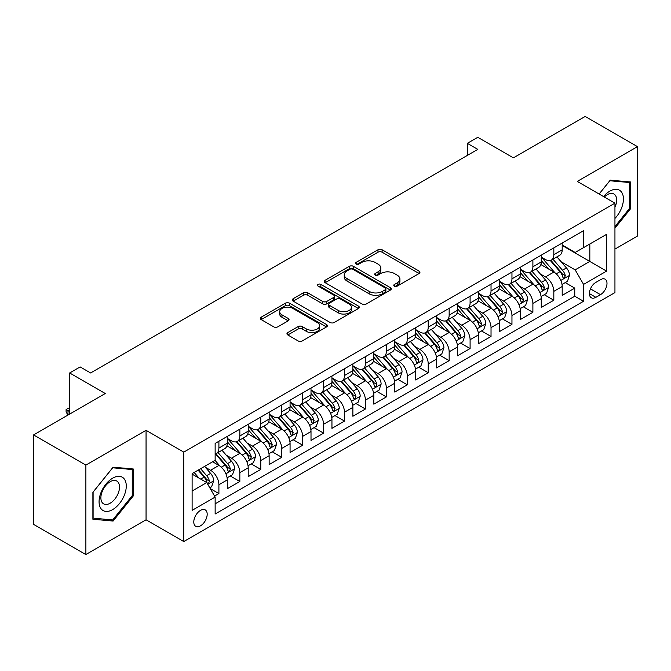 <?xml version="1.0" encoding="UTF-8"?>
<svg xmlns="http://www.w3.org/2000/svg" width="671" height="671" viewBox="0 0 671 671"><rect width="100%" height="100%" fill="white"/><g stroke="black" fill="none" stroke-linecap="round" stroke-linejoin="round"><path stroke-width="1.01" d="M394.38 286.106A2.038 1.174 0 0 0 397.257 286.106L419.09 273.5A2.902 1.677 0 0 0 419.937 272.317A2.902 1.677 0 0 0 419.09 271.126L382.101 249.78A2.902 1.677 0 0 0 377.991 249.78L356.158 262.378A2.038 1.174 0 0 0 355.563 263.208A2.038 1.174 0 0 0 356.158 264.038A2.038 1.174 0 0 0 359.035 264.038L361.862 262.411A9.302 5.368 0 0 1 375.014 262.411L378.092 264.189A9.302 5.368 0 0 1 380.818 267.989A9.302 5.368 0 0 1 378.092 271.78L375.274 273.416A2.038 1.174 0 0 0 374.678 274.246A2.038 1.174 0 0 0 375.274 275.076A2.038 1.174 0 0 0 378.15 275.076L380.969 273.441A9.302 5.368 0 0 1 394.12 273.441L397.207 275.219A9.302 5.368 0 0 1 399.924 279.019A9.302 5.368 0 0 1 397.207 282.818L394.38 284.445A2.038 1.174 0 0 0 393.785 285.276A2.038 1.174 0 0 0 394.38 286.106L394.38 284.445M200.486 525.846A9.469 5.469 120 0 0 206.676 517.492A9.469 5.469 120 0 0 205.225 509.901A9.469 5.469 120 0 0 200.486 510.371A9.469 5.469 120 0 0 194.296 518.725A9.469 5.469 120 0 0 195.747 526.316A9.469 5.469 120 0 0 200.486 525.846M287.792 332.581A2.902 1.677 0 0 0 286.945 333.764A2.902 1.677 0 0 0 287.792 334.946L298.167 340.943A2.902 1.677 0 0 0 302.277 340.943L326.525 326.945A2.902 1.677 0 0 0 327.373 325.754A2.902 1.677 0 0 0 326.525 324.571L289.536 303.217A2.902 1.677 0 0 0 285.427 303.217L261.187 317.215A2.902 1.677 0 0 0 260.331 318.398A2.902 1.677 0 0 0 261.187 319.589L273.718 326.827A2.902 1.677 0 0 0 277.828 326.827L288.203 320.83A2.902 1.677 0 0 0 289.058 319.648A2.902 1.677 0 0 0 288.203 318.457L281.988 314.875A7.775 4.487 0 0 1 279.715 311.696A7.775 4.487 0 0 1 284.512 307.553A7.775 4.487 0 0 1 292.984 308.526L317.333 322.583A7.775 4.487 0 0 1 319.606 325.754A7.775 4.487 0 0 1 314.808 329.906A7.775 4.487 0 0 1 306.337 328.933L302.277 326.584A2.902 1.677 0 0 0 298.167 326.584L287.792 332.581L287.792 334.946M614.946 249.092L637.45 236.1L637.45 146.664L585.12 116.452L513.424 157.844L477.844 137.303L467.377 143.342L477.844 149.39L90.593 372.967L80.126 366.92L69.658 372.967L69.658 414.057M85.88 465.112L85.88 554.548L146.06 519.799L146.06 430.371L85.88 465.112L33.55 434.9L105.246 393.508L69.658 372.967M146.06 430.371L183.737 452.12L614.946 203.17L614.946 292.598L183.737 541.556L183.737 452.12M637.45 146.664L577.27 181.413L614.946 203.17M362.072 304.047A2.902 1.677 0 0 0 366.181 304.047L390.421 290.048A2.902 1.677 0 0 0 391.277 288.865A2.902 1.677 0 0 0 390.421 287.674L353.441 266.328A2.902 1.677 0 0 0 349.331 266.328L325.083 280.327A2.902 1.677 0 0 0 324.236 281.51A2.902 1.677 0 0 0 325.083 282.692L362.072 304.047M318.809 286.542A2.038 1.174 0 0 1 320.872 286.836L320.872 284.412L358.473 306.127A2.902 1.677 0 0 1 359.329 307.31A2.902 1.677 0 0 1 358.473 308.492L334.225 322.491A2.902 1.677 0 0 1 330.124 322.491L293.135 301.145L293.135 298.771A2.902 1.677 0 0 0 292.288 299.954A2.902 1.677 0 0 0 293.135 301.145M293.135 298.771L303.51 292.782A2.902 1.677 0 0 1 307.62 292.782L322.617 301.438A2.902 1.677 0 0 0 326.727 301.438L333.613 297.463A2.902 1.677 0 0 0 334.46 296.28A2.902 1.677 0 0 0 333.613 295.089L317.995 286.072A2.038 1.174 0 0 1 317.4 285.242A2.038 1.174 0 0 1 318.658 284.16A2.038 1.174 0 0 1 320.872 284.412M85.88 554.548L33.55 524.336L33.55 434.9M214.561 496.079L218.905 493.571L210.216 488.563M205.276 467.217L210.535 470.254A11.843 6.836 60 0 1 218.905 484.756L227.276 479.916L227.276 488.74L239.841 481.493L230.312 475.991M226.211 455.131L231.47 458.167A11.843 6.836 60 0 1 239.841 472.669L248.211 467.83L248.211 476.653L260.767 469.406L251.248 463.904M247.146 443.045L252.397 446.081A11.843 6.836 60 0 1 260.767 460.583L269.146 455.752L269.146 464.567L281.703 457.32L272.183 451.818M268.073 430.958L273.332 433.994A11.843 6.836 60 0 1 281.703 448.496L290.073 443.665L290.073 452.489L302.638 445.234L293.11 439.731M289.008 418.872L294.267 421.908A11.843 6.836 60 0 1 302.638 436.41L311.009 431.579L311.009 440.402L323.565 433.147L314.045 427.653M309.943 406.794L315.194 409.822A11.843 6.836 60 0 1 323.565 424.324L331.944 419.492L331.944 428.316L344.5 421.061L334.98 415.567M330.87 394.707L336.129 397.735A11.843 6.836 60 0 1 344.5 412.237L352.871 407.406L352.871 416.23L365.435 408.975L355.907 403.481M351.805 382.621L357.064 385.657A11.843 6.836 60 0 1 365.435 400.159L373.806 395.32L373.806 404.143L386.362 396.897L376.842 391.394M372.74 370.535L377.991 373.571A11.843 6.836 60 0 1 386.362 388.073L394.741 383.233L394.741 392.057L407.297 384.81L397.777 379.308M393.667 358.448L398.926 361.484A11.843 6.836 60 0 1 407.297 375.986L415.668 371.155L415.668 379.971L428.232 372.724L418.704 367.222M414.603 346.362L419.861 349.398A11.843 6.836 60 0 1 428.232 363.9L436.603 359.069L436.603 367.893L449.159 360.637L439.639 355.135M435.538 334.275L440.788 337.312A11.843 6.836 60 0 1 449.159 351.814L457.538 346.982L457.538 355.806L470.094 348.551L460.574 343.057M456.465 322.197L461.723 325.225A11.843 6.836 60 0 1 470.094 339.727L478.465 334.896L478.465 343.72L491.029 336.465L481.501 330.971M477.4 310.111L482.659 313.139A11.843 6.836 60 0 1 491.029 327.641L499.4 322.81L499.4 331.633L511.956 324.378L502.436 318.884M498.335 298.025L503.585 301.061A11.843 6.836 60 0 1 511.956 315.563L520.335 310.723L520.335 319.547L532.891 312.3L523.372 306.798M519.262 285.938L524.521 288.975A11.843 6.836 60 0 1 532.891 303.477L541.262 298.637L541.262 307.461L553.827 300.214L553.827 291.39A11.843 6.836 -120 0 0 545.456 276.888L540.197 273.852M544.298 294.712L553.827 300.214M227.276 479.916A11.843 6.836 -120 0 0 218.905 465.414L212.623 461.791M248.211 467.83A11.843 6.836 -120 0 0 239.841 453.328L226.89 445.854M269.146 455.752A11.843 6.836 -120 0 0 260.767 441.25L247.825 433.768M290.073 443.665A11.843 6.836 -120 0 0 281.703 429.163L268.761 421.69M311.009 431.579A11.843 6.836 -120 0 0 302.638 417.077L289.687 409.604M331.944 419.492A11.843 6.836 -120 0 0 323.565 404.99L310.623 397.517M352.871 407.406A11.843 6.836 -120 0 0 344.5 392.904L331.558 385.431M373.806 395.32A11.843 6.836 -120 0 0 365.435 380.818L352.485 373.344M394.741 383.233A11.843 6.836 -120 0 0 386.362 368.731L373.42 361.258M415.668 371.155A11.843 6.836 -120 0 0 407.297 356.653L394.355 349.172M436.603 359.069A11.843 6.836 -120 0 0 428.232 344.567L415.282 337.094M457.538 346.982A11.843 6.836 -120 0 0 449.159 332.481L436.217 325.007M478.465 334.896A11.843 6.836 -120 0 0 470.094 320.394L457.152 312.921M499.4 322.81A11.843 6.836 -120 0 0 491.029 308.308L478.079 300.834M520.335 310.723A11.843 6.836 -120 0 0 511.956 296.221L499.014 288.748M541.262 298.637A11.843 6.836 -120 0 0 532.891 284.135L519.95 276.662M600.503 279.664L595.898 282.323A9.176 5.301 120 0 0 589.901 290.409A9.176 5.301 120 0 0 591.31 297.765A9.176 5.301 120 0 0 595.898 297.312L600.503 294.653A9.176 5.301 120 0 0 606.5 286.567A9.176 5.301 120 0 0 605.091 279.211A9.176 5.301 120 0 0 600.503 279.664M192.116 491.038L206.769 482.575L215.139 497.077L215.139 514.003L583.552 301.296L583.552 284.378L575.173 269.876L561.132 261.765M215.139 497.077L192.116 510.371L192.116 473.634L215.139 460.34L215.139 443.422L583.552 230.723L583.552 247.641L606.576 234.347L606.576 271.084L583.552 284.378M227.276 438.348L231.47 440.763A11.843 6.836 60 0 0 237.383 441.35L245.762 436.511A11.843 6.836 -120 0 0 248.211 431.092L248.211 424.324M248.211 426.261L252.397 428.677A11.843 6.836 60 0 0 258.318 429.264L266.689 424.433A11.843 6.836 -120 0 0 269.146 419.006L269.146 412.237M269.146 414.175L273.332 416.59A11.843 6.836 60 0 0 279.253 417.177L287.624 412.346A11.843 6.836 -120 0 0 290.073 406.92L290.073 400.159M290.073 402.088L294.267 404.504A11.843 6.836 60 0 0 300.18 405.091L308.559 400.26A11.843 6.836 -120 0 0 311.009 394.842L311.009 388.073M311.009 390.002L315.194 392.418A11.843 6.836 60 0 0 321.115 393.005L329.486 388.173A11.843 6.836 -120 0 0 331.944 382.755L331.944 375.986M331.944 377.916L336.129 380.34A11.843 6.836 60 0 0 342.051 380.918L350.421 376.087A11.843 6.836 -120 0 0 352.871 370.669L352.871 363.9M352.871 365.838L357.064 368.253A11.843 6.836 60 0 0 362.977 368.84L371.357 364.001A11.843 6.836 -120 0 0 373.806 358.582L373.806 351.814M373.806 353.751L377.991 356.167A11.843 6.836 60 0 0 383.913 356.754L392.283 351.914A11.843 6.836 -120 0 0 394.741 346.496L394.741 339.727M394.741 341.665L398.926 344.08A11.843 6.836 60 0 0 404.848 344.668L413.219 339.836A11.843 6.836 -120 0 0 415.668 334.41L415.668 327.641M415.668 329.578L419.861 331.994A11.843 6.836 60 0 0 425.775 332.581L434.154 327.75A11.843 6.836 -120 0 0 436.603 322.323L436.603 315.563M436.603 317.492L440.788 319.908A11.843 6.836 60 0 0 446.71 320.495L455.081 315.664A11.843 6.836 -120 0 0 457.538 310.245L457.538 303.477M457.538 305.406L461.723 307.821A11.843 6.836 60 0 0 467.645 308.408L476.016 303.577A11.843 6.836 -120 0 0 478.465 298.159L478.465 291.39M478.465 293.319L482.659 295.743A11.843 6.836 60 0 0 488.572 296.322L496.951 291.491A11.843 6.836 -120 0 0 499.4 286.072L499.4 279.304M499.4 281.241L503.585 283.657A11.843 6.836 60 0 0 509.507 284.244L517.878 279.404A11.843 6.836 -120 0 0 520.335 273.986L520.335 267.217M520.335 269.155L524.521 271.57A11.843 6.836 60 0 0 530.442 272.158L538.813 267.318A11.843 6.836 -120 0 0 541.262 261.9L541.262 255.131M215.139 503.846L574.753 296.221L574.753 288.127L562.197 295.374L562.197 286.559A11.843 6.836 -120 0 0 553.827 272.049L540.876 264.575M541.262 257.068L545.456 259.484A11.843 6.836 -120 0 0 551.369 260.071A11.843 6.836 -120 0 0 553.827 254.653L553.827 247.884M551.369 260.071L559.748 255.24A11.843 6.836 -120 0 0 562.197 249.813L562.197 243.045M218.905 441.241L218.905 448.01A11.843 6.836 60 0 1 216.456 453.437A11.843 6.836 60 0 1 215.139 453.915M216.456 453.437L224.827 448.597A11.843 6.836 -120 0 0 227.276 443.179L227.276 436.41M239.841 429.163L239.841 435.932A11.843 6.836 60 0 1 237.383 441.35M260.767 417.077L260.767 423.846A11.843 6.836 60 0 1 258.318 429.264M281.703 404.99L281.703 411.759A11.843 6.836 60 0 1 279.253 417.177M302.638 392.904L302.638 399.673A11.843 6.836 60 0 1 300.18 405.091M323.565 380.818L323.565 387.586A11.843 6.836 60 0 1 321.115 393.005M344.5 368.731L344.5 375.5A11.843 6.836 60 0 1 342.051 380.918M365.435 356.645L365.435 363.414A11.843 6.836 60 0 1 362.977 368.84M386.362 344.567L386.362 351.327A11.843 6.836 60 0 1 383.913 356.754M407.297 332.481L407.297 339.249A11.843 6.836 60 0 1 404.848 344.668M428.232 320.394L428.232 327.163A11.843 6.836 60 0 1 425.775 332.581M449.159 308.308L449.159 315.076A11.843 6.836 60 0 1 446.71 320.495M470.094 296.221L470.094 302.99A11.843 6.836 60 0 1 467.645 308.408M491.029 284.135L491.029 290.904A11.843 6.836 60 0 1 488.572 296.322M511.956 272.049L511.956 278.817A11.843 6.836 60 0 1 509.507 284.244M532.891 259.971L532.891 266.731A11.843 6.836 60 0 1 530.442 272.158M532.891 303.477L532.891 312.3M511.956 315.563L511.956 324.378M491.029 327.641L491.029 336.465M470.094 339.727L470.094 348.551M449.159 351.814L449.159 360.637M428.232 363.9L428.232 372.724M407.297 375.986L407.297 384.81M386.362 388.073L386.362 396.897M365.435 400.159L365.435 408.975M344.5 412.237L344.5 421.061M323.565 424.324L323.565 433.147M302.638 436.41L302.638 445.234M281.703 448.496L281.703 457.32M260.767 460.583L260.767 469.406M239.841 472.669L239.841 481.493M218.905 484.756L218.905 493.571M206.769 482.575L192.116 474.12M575.173 269.876L589.826 261.422L589.826 244.018L606.576 234.347M562.197 245.469L606.576 271.084M562.197 244.982L575.173 252.472L583.552 247.641M146.06 519.799L183.737 541.556M467.377 143.342L467.377 155.429M565.234 282.625L574.753 288.127M574.753 296.221L583.552 301.296M614.946 228.165L630.438 208.899L630.438 181.967L610.241 180.163L599.102 194.02M92.892 519.245L113.097 521.048L133.294 495.919L133.294 468.987L113.097 467.184L92.892 492.313L92.892 519.245M629.39 208.295L630.438 208.899M132.246 495.315L133.294 495.919M110.958 519.815L113.097 521.048M395.194 286.391L397.207 285.234A9.302 5.368 0 0 0 399.924 281.434L399.924 279.019M380.818 267.989L380.818 270.405A9.302 5.368 0 0 1 378.092 274.196L376.087 275.362M419.048 273.525L382.101 252.195A2.902 1.677 0 0 0 377.991 252.195L356.972 264.332M390.388 290.073L353.441 268.744A2.902 1.677 0 0 0 349.331 268.744L325.125 282.717M385.288 289.696A2.038 1.174 0 0 0 385.884 288.865A2.038 1.174 0 0 0 385.288 288.035L352.82 269.289A2.038 1.174 0 0 0 349.943 269.289L346.966 271.009A9.302 5.368 0 0 0 344.248 274.808A9.302 5.368 0 0 0 346.966 278.599L369.159 291.415A9.302 5.368 0 0 0 382.311 291.415L385.288 289.696L385.288 292.111A2.038 1.174 0 0 0 385.884 291.281L385.884 288.865M344.248 274.808L344.248 277.224A9.302 5.368 0 0 0 346.966 281.023L346.966 278.599M385.288 292.111L382.311 293.831A9.302 5.368 0 0 1 369.159 293.831L346.966 281.023M293.177 301.162L303.51 295.198L303.51 292.782M334.46 296.28L334.46 298.696A2.902 1.677 0 0 1 333.613 299.878L326.727 303.854A2.902 1.677 0 0 1 322.617 303.854L307.62 295.198A2.902 1.677 0 0 0 303.51 295.198M320.872 286.836L358.431 308.517M338.184 310.421A7.775 4.487 0 0 0 346.655 311.394A7.775 4.487 0 0 0 351.453 307.251A7.775 4.487 0 0 0 349.18 304.08L340.6 299.123A2.902 1.677 0 0 0 336.49 299.123L329.604 303.099A2.902 1.677 0 0 0 328.756 304.282A2.902 1.677 0 0 0 329.604 305.473L338.184 310.421L338.184 312.837A7.775 4.487 0 0 0 346.655 313.81A7.775 4.487 0 0 0 351.453 309.666L351.453 307.251M328.756 304.282L328.756 306.706A2.902 1.677 0 0 0 329.604 307.888L329.604 305.473M338.184 312.837L329.604 307.888M319.606 325.754L319.606 328.169A7.775 4.487 0 0 1 314.808 332.321A7.775 4.487 0 0 1 306.337 331.348L302.277 329A2.902 1.677 0 0 0 298.167 329L287.834 334.972M279.715 311.696L279.715 314.12A7.775 4.487 0 0 0 281.988 317.291L281.988 314.875M288.169 320.855L281.988 317.291M326.483 326.962L289.536 305.632A2.902 1.677 0 0 0 285.427 305.632L261.22 319.614M562.021 284.479L567.431 281.359L569.52 275.311A7.842 4.529 -120 0 0 566.467 267.947L556.905 256.876M554.992 272.82L543.644 259.685A22.646 13.076 -120 0 0 541.262 257.194M548.769 269.13L542.42 261.791A18.796 10.853 -120 0 0 541.262 260.524M550.304 260.499L559.983 271.696A7.842 4.529 60 0 1 562.776 277.098L563.346 278.029L564.403 277.878L565.292 275.647A7.842 4.529 -120 0 0 562.491 270.245L552.929 259.174M550.874 260.314L561.266 272.351A3.992 2.307 60 0 1 562.273 273.911L565.292 275.647M614.946 218.444A19.241 11.113 120 0 0 623.174 196.125A19.241 11.113 120 0 0 609.822 191.143A19.241 11.113 120 0 0 603.514 196.569M614.946 207.238A13.177 7.607 120 0 0 613.931 194.011A13.177 7.607 120 0 0 607.339 194.665A13.177 7.607 120 0 0 604.294 197.014M599.144 194.036L609.822 180.759L629.39 182.504L629.39 208.597L614.946 226.572M628.098 181.757L629.39 182.504M124.454 494.93A19.241 11.113 120 0 0 119.48 476.343A19.241 11.113 120 0 0 100.893 492.824A19.241 11.113 120 0 0 105.875 511.411A19.241 11.113 120 0 0 124.454 494.93M118.264 493.168A13.177 7.607 120 0 0 116.788 481.04A13.177 7.607 120 0 0 102.126 491.726A13.177 7.607 120 0 0 103.611 503.854A13.177 7.607 120 0 0 118.264 493.168M93.101 518.222L93.101 492.128L112.678 467.779L132.246 469.532L132.246 495.626L112.678 519.975L92.892 518.104M130.946 468.777L132.246 469.532M541.086 296.565L546.496 293.445L548.593 287.398A7.842 4.529 -120 0 0 545.54 280.033L535.97 268.962M534.057 284.907L522.717 271.772A22.646 13.076 -120 0 0 520.335 269.281M527.834 281.216L521.493 273.877A18.796 10.853 -120 0 0 520.335 272.611M529.377 272.577L539.048 283.783A7.842 4.529 60 0 1 541.841 289.184L542.411 290.115L543.476 289.964L544.357 287.733A7.842 4.529 -120 0 0 541.556 282.332L531.994 271.26M529.939 272.401L540.34 284.437A3.992 2.307 60 0 1 541.346 285.997L544.357 287.733M520.159 308.652L525.569 305.531L527.658 299.484A7.842 4.529 -120 0 0 524.605 292.12L515.043 281.048M513.122 296.985L501.782 283.858A22.646 13.076 -120 0 0 499.4 281.367M506.907 293.302L500.558 285.955A18.796 10.853 -120 0 0 499.4 284.697M508.442 284.663L518.113 295.869A7.842 4.529 60 0 1 520.914 301.271L521.484 302.202L522.541 302.051L523.422 299.82A7.842 4.529 -120 0 0 520.629 294.418L511.059 283.347M509.012 284.487L519.404 296.515A3.992 2.307 60 0 1 520.411 298.083L523.422 299.82M499.224 320.738L504.634 317.618L506.722 311.57A7.842 4.529 -120 0 0 503.669 304.206L494.108 293.135M492.195 309.071L480.847 295.945A22.646 13.076 -120 0 0 478.465 293.453M485.972 305.389L479.622 298.041A18.796 10.853 -120 0 0 478.465 296.783M487.507 296.75L497.186 307.955A7.842 4.529 60 0 1 499.979 313.357L500.549 314.288L501.606 314.137L502.495 311.906A7.842 4.529 -120 0 0 499.694 306.504L490.132 295.425M488.077 296.565L498.469 308.601A3.992 2.307 60 0 1 499.476 310.17L502.495 311.906M478.289 332.824L483.699 329.696L485.796 323.657A7.842 4.529 -120 0 0 482.743 316.293L473.172 305.221M471.26 321.157L459.92 308.031A22.646 13.076 -120 0 0 457.538 305.54M465.037 317.475L458.696 310.128A18.796 10.853 -120 0 0 457.538 308.87M466.58 308.836L476.251 320.033A7.842 4.529 60 0 1 479.044 325.443L479.614 326.374L480.679 326.223L481.56 323.992A7.842 4.529 -120 0 0 478.758 318.591L469.197 307.511M467.142 308.652L477.542 320.688A3.992 2.307 60 0 1 478.549 322.248L481.56 323.992M457.362 344.911L462.772 341.782L464.86 335.743A7.842 4.529 -120 0 0 461.807 328.379L452.246 317.299M450.325 333.244L438.985 320.109A22.646 13.076 -120 0 0 436.603 317.626M444.11 329.562L437.76 322.214A18.796 10.853 -120 0 0 436.603 320.948M445.645 320.923L455.315 332.12A7.842 4.529 60 0 1 458.117 337.53L458.687 338.452L459.744 338.31L460.625 336.079A7.842 4.529 -120 0 0 457.832 330.669L448.262 319.597M446.215 320.738L456.607 332.774A3.992 2.307 60 0 1 457.614 334.334L460.625 336.079M436.427 356.989L441.837 353.869L443.925 347.83A7.842 4.529 -120 0 0 440.872 340.457L431.31 329.386M429.39 345.33L418.05 332.195A22.646 13.076 -120 0 0 415.668 329.704M423.175 341.648L416.825 334.301A18.796 10.853 -120 0 0 415.668 333.034M424.709 333.009L434.389 344.206A7.842 4.529 60 0 1 437.182 349.608L437.752 350.539L438.809 350.396L439.698 348.165A7.842 4.529 -120 0 0 436.896 342.755L427.335 331.684M425.28 332.824L435.672 344.86A3.992 2.307 60 0 1 436.678 346.421L439.698 348.165M415.492 369.075L420.902 365.955L422.998 359.908A7.842 4.529 -120 0 0 419.945 352.543L410.375 341.472M408.463 357.417L397.123 344.282A22.646 13.076 -120 0 0 394.741 341.791M402.239 353.726L395.898 346.387A18.796 10.853 -120 0 0 394.741 345.12M403.783 345.095L413.453 356.293A7.842 4.529 60 0 1 416.246 361.694L416.817 362.625L417.882 362.474L418.763 360.243A7.842 4.529 -120 0 0 415.961 354.842L406.4 343.77M404.345 344.911L414.745 356.947A3.992 2.307 60 0 1 415.752 358.507L418.763 360.243M394.565 381.162L399.975 378.041L402.063 371.994A7.842 4.529 -120 0 0 399.01 364.63L389.448 353.558M387.528 369.503L376.188 356.368A22.646 13.076 -120 0 0 373.806 353.877M381.313 365.812L374.963 358.473A18.796 10.853 -120 0 0 373.806 357.207M382.847 357.182L392.518 368.379A7.842 4.529 60 0 1 395.32 373.781L395.89 374.712L396.947 374.561L397.828 372.33A7.842 4.529 -120 0 0 395.034 366.928L385.464 355.856M383.418 356.997L393.81 369.033A3.992 2.307 60 0 1 394.816 370.593L397.828 372.33M373.63 393.248L379.04 390.128L381.128 384.08A7.842 4.529 -120 0 0 378.075 376.716L368.513 365.645M366.592 381.581L355.253 368.454A22.646 13.076 -120 0 0 352.871 365.963M360.377 377.899L354.028 370.551A18.796 10.853 -120 0 0 352.871 369.293M361.912 369.26L371.591 380.465A7.842 4.529 60 0 1 374.384 385.867L374.955 386.798L376.012 386.647L376.901 384.416A7.842 4.529 -120 0 0 374.099 379.014L364.538 367.943M362.483 369.084L372.875 381.111A3.992 2.307 60 0 1 373.881 382.68L376.901 384.416M352.694 405.334L358.104 402.214L360.201 396.167A7.842 4.529 -120 0 0 357.148 388.803L347.578 377.731M345.666 393.667L334.326 380.541A22.646 13.076 -120 0 0 331.944 378.05M339.442 389.985L333.101 382.638A18.796 10.853 -120 0 0 331.944 381.38M340.985 381.346L350.656 392.552A7.842 4.529 60 0 1 353.449 397.953L354.02 398.884L355.085 398.733L355.965 396.502A7.842 4.529 -120 0 0 353.164 391.101L343.602 380.021M341.547 381.162L351.948 393.198A3.992 2.307 60 0 1 352.954 394.766L355.965 396.502M331.768 417.421L337.178 414.292L339.266 408.253A7.842 4.529 -120 0 0 336.213 400.889L326.651 389.817M324.73 405.754L313.391 392.627A22.646 13.076 -120 0 0 311.009 390.136M318.515 402.072L312.166 394.724A18.796 10.853 -120 0 0 311.009 393.466M320.05 393.432L329.721 404.63A7.842 4.529 60 0 1 332.522 410.04L333.093 410.971L334.15 410.82L335.03 408.589A7.842 4.529 -120 0 0 332.237 403.187L322.667 392.107M320.621 393.248L331.013 405.284A3.992 2.307 60 0 1 332.019 406.844L335.03 408.589M310.832 429.507L316.242 426.379L318.331 420.34A7.842 4.529 -120 0 0 315.278 412.975L305.716 401.895M303.795 417.84L292.455 404.705A22.646 13.076 -120 0 0 290.073 402.223M297.58 414.158L291.231 406.811A18.796 10.853 -120 0 0 290.073 405.544M299.115 405.519L308.794 416.716A7.842 4.529 60 0 1 311.587 422.126L312.158 423.049L313.214 422.906L314.103 420.675A7.842 4.529 -120 0 0 311.302 415.265L301.74 404.194M299.685 405.334L310.077 417.37A3.992 2.307 60 0 1 311.084 418.93L314.103 420.675M289.897 441.585L295.307 438.465L297.404 432.426A7.842 4.529 -120 0 0 294.351 425.053L284.781 413.982M282.868 429.926L271.529 416.792A22.646 13.076 -120 0 0 269.146 414.301M276.645 426.244L270.304 418.897A18.796 10.853 -120 0 0 269.146 417.63M278.188 417.605L287.859 428.803A7.842 4.529 60 0 1 290.652 434.204L291.222 435.135L292.288 434.993L293.168 432.761A7.842 4.529 -120 0 0 290.367 427.352L280.805 416.28M278.75 417.421L289.151 429.457A3.992 2.307 60 0 1 290.157 431.017L293.168 432.761M268.97 453.671L274.38 450.551L276.469 444.512A7.842 4.529 -120 0 0 273.416 437.14L263.854 426.068M261.933 442.013L250.593 428.878A22.646 13.076 -120 0 0 248.211 426.387M255.718 438.322L249.369 430.983A18.796 10.853 -120 0 0 248.211 429.717M257.253 429.692L266.924 440.889A7.842 4.529 60 0 1 269.725 446.29L270.296 447.222L271.352 447.071L272.233 444.839A7.842 4.529 -120 0 0 269.44 439.438L259.87 428.366M257.823 429.507L268.215 441.543A3.992 2.307 60 0 1 269.222 443.103L272.233 444.839M248.035 465.758L253.445 462.638L255.534 456.59A7.842 4.529 -120 0 0 252.481 449.226L242.919 438.155M240.998 454.099L229.658 440.964A22.646 13.076 -120 0 0 227.276 438.473M234.783 450.409L228.434 443.07A18.796 10.853 -120 0 0 227.276 441.803M236.318 441.778L245.997 452.975A7.842 4.529 60 0 1 248.79 458.377L249.36 459.308L250.417 459.157L251.306 456.926A7.842 4.529 -120 0 0 248.505 451.524L238.943 440.453M236.888 441.593L247.28 453.63A3.992 2.307 60 0 1 248.287 455.19L251.306 456.926M227.1 477.844L232.51 474.724L234.607 468.677A7.842 4.529 -120 0 0 231.554 461.312L221.984 450.241M220.071 466.186L215.064 460.381M213.848 462.495L213.034 461.556M215.391 453.856L225.062 465.062A7.842 4.529 60 0 1 227.855 470.463L228.425 471.394L229.49 471.243L230.371 469.012A7.842 4.529 -120 0 0 227.57 463.611L218.008 452.539M215.953 453.68L226.353 465.708A3.992 2.307 60 0 1 227.36 467.276L230.371 469.012M209.805 487.834L211.583 486.81L213.672 480.763A7.842 4.529 -120 0 0 210.619 473.399L204.596 466.429M198.977 478.079L194.129 472.468M192.921 474.582L192.116 473.651M198.104 470.17L204.127 477.148A7.842 4.529 60 0 1 206.928 482.55L207.498 483.481L208.555 483.33L209.436 481.099A7.842 4.529 -120 0 0 206.643 475.697L200.621 468.719M198.591 469.893L205.418 477.794A3.992 2.307 60 0 1 206.425 479.362L209.436 481.099M69.658 409.704L67.981 410.669L69.658 411.633M66.102 409.587L67.981 410.669L67.981 415.022L66.102 412.002L66.102 409.587L68.19 408.371L69.658 408.421M210.535 470.254L218.905 465.414M231.47 458.167L239.841 453.328M252.397 446.081L260.767 441.25M273.332 433.994L281.703 429.163M294.267 421.908L302.638 417.077M315.194 409.822L323.565 404.99M336.129 397.735L344.5 392.904M357.064 385.657L365.435 380.818M377.991 373.571L386.362 368.731M398.926 361.484L407.297 356.653M419.861 349.398L428.232 344.567M440.788 337.312L449.159 332.481M461.723 325.225L470.094 320.394M482.659 313.139L491.029 308.308M503.585 301.061L511.956 296.221M524.521 288.975L532.891 284.135M545.456 276.888L553.827 272.049M553.827 254.653L562.197 249.813M218.905 448.01L227.276 443.179M239.841 435.932L248.211 431.092M260.767 423.846L269.146 419.006M281.703 411.759L290.073 406.92M302.638 399.673L311.009 394.842M323.565 387.586L331.944 382.755M344.5 375.5L352.871 370.669M365.435 363.414L373.806 358.582M386.362 351.327L394.741 346.496M407.297 339.249L415.668 334.41M428.232 327.163L436.603 322.323M449.159 315.076L457.538 310.245M470.094 302.99L478.465 298.159M491.029 290.904L499.4 286.072M511.956 278.817L520.335 273.986M532.891 266.731L541.262 261.9M553.827 291.39L562.197 286.559M590.463 288.857L600.503 294.653M589.406 293.562L595.898 297.312M397.207 285.234L397.207 282.818M375.274 275.076L375.274 273.416M378.092 274.196L378.092 271.78M356.158 264.038L356.158 262.378M377.991 252.195L377.991 249.78M382.101 252.195L382.101 249.78M419.09 273.5L419.09 271.126M325.083 282.692L325.083 280.327M349.331 268.744L349.331 266.328M353.441 268.744L353.441 266.328M390.421 290.048L390.421 287.674M369.159 293.831L369.159 291.415M382.311 293.831L382.311 291.415M307.62 295.198L307.62 292.782M322.617 303.854L322.617 301.438M326.727 303.854L326.727 301.438M333.613 299.878L333.613 297.463M358.473 308.492L358.473 306.127M298.167 329L298.167 326.584M302.277 329L302.277 326.584M306.337 331.348L306.337 328.933M288.203 320.83L288.203 318.457M261.187 319.589L261.187 317.215M285.427 305.632L285.427 303.217M289.536 305.632L289.536 303.217M326.525 326.945L326.525 324.571M560.822 280.461L569.469 275.471M543.644 259.685L544.726 259.065M562.491 270.245L566.467 267.947M556.242 273.86L559.983 271.696M539.895 292.548L548.543 287.549M522.717 271.772L523.791 271.151M541.556 282.332L545.54 280.033M535.307 285.938L539.048 283.783M518.96 304.626L527.607 299.635M501.782 283.858L502.856 283.237M520.629 294.418L524.605 292.12M514.372 298.025L518.113 295.869M498.025 316.712L506.672 311.721M480.847 295.945L481.929 295.315M499.694 306.504L503.669 304.206M493.445 310.111L497.186 307.955M477.098 328.798L485.745 323.808M459.92 308.031L460.994 307.402M478.758 318.591L482.743 316.293M472.51 322.197L476.251 320.033M456.163 340.885L464.81 335.894M438.985 320.109L440.059 319.488M457.832 330.669L461.807 328.379M451.575 334.284L455.315 332.12M435.227 352.971L443.875 347.981M418.05 332.195L419.132 331.575M436.896 342.755L440.872 340.457M430.648 346.37L434.389 344.206M414.301 365.058L422.948 360.067M397.123 344.282L398.197 343.661M415.961 354.842L419.945 352.543M409.713 358.457L413.453 356.293M393.365 377.144L402.013 372.145M376.188 356.368L377.261 355.747M395.034 366.928L399.01 364.63M388.777 370.535L392.518 368.379M372.43 389.222L381.078 384.231M355.253 368.454L356.335 367.834M374.099 379.014L378.075 376.716M367.851 382.621L371.591 380.465M351.503 401.308L360.151 396.318M334.326 380.541L335.399 379.912M353.164 391.101L357.148 388.803M346.915 394.707L350.656 392.552M330.568 413.395L339.216 408.404M313.391 392.627L314.464 391.998M332.237 403.187L336.213 400.889M325.98 406.794L329.721 404.63M309.633 425.481L318.28 420.491M292.455 404.705L293.537 404.085M311.302 415.265L315.278 412.975M305.053 418.88L308.794 416.716M288.706 437.567L297.354 432.577M271.529 416.792L272.602 416.171M290.367 427.352L294.351 425.053M284.118 430.967L287.859 428.803M267.771 449.654L276.418 444.663M250.593 428.878L251.667 428.257M269.44 439.438L273.416 437.14M263.183 443.053L266.924 440.889M246.836 461.74L255.483 456.741M229.658 440.964L230.74 440.344M248.505 451.524L252.481 449.226M242.248 455.131L245.997 452.975M225.909 473.818L234.556 468.828M227.57 463.611L231.554 461.312M221.321 467.217L225.062 465.062M207.758 484.303L213.621 480.914M206.643 475.697L210.619 473.399M200.746 479.102L204.127 477.148"/></g></svg>
